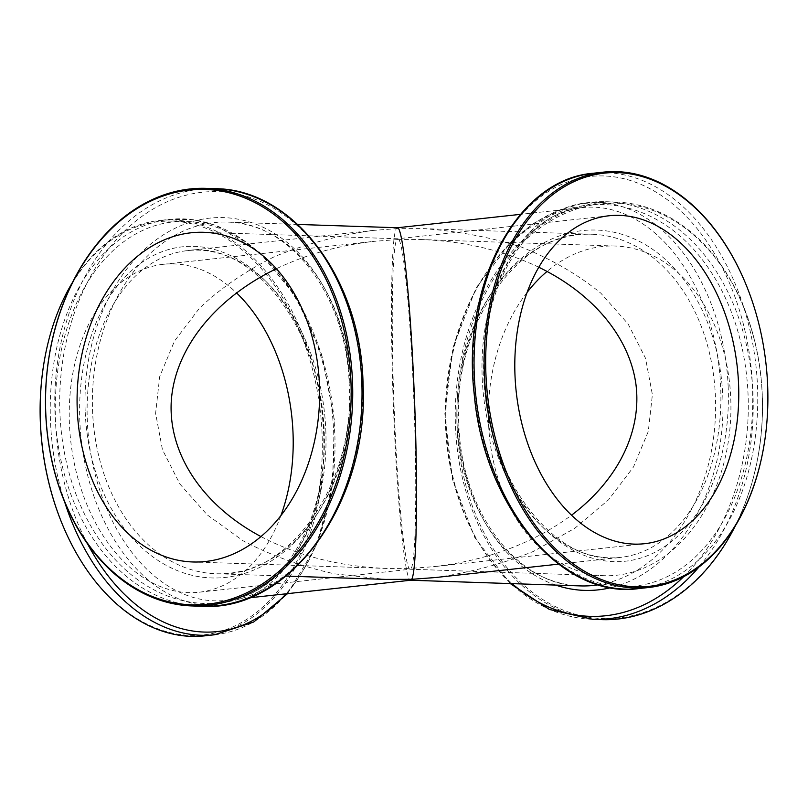 <?xml version="1.0" encoding="UTF-8"?>
<svg xmlns="http://www.w3.org/2000/svg" width="808" height="808" viewBox="0 0 808 808"><rect width="100%" height="100%" fill="white"/><g stroke="black" fill="none" stroke-linecap="round" stroke-linejoin="round"><path stroke-width="0.61" stroke-dasharray="4.04 3.03" d="M260.944 536.573C298.152 556.015 340.118 566.64 386.83 568.448L411.181 568.357C416.241 561.156 417.261 474.75 413.312 387.082C409.838 305.313 402.758 237.502 397.839 238.774L396.819 239.643L374.538 241.299C339.097 245.268 306.384 254.399 276.397 268.721M538.785 267.236C503.414 250.409 464.206 241.178 421.17 239.552L396.819 239.643C391.759 246.844 390.739 333.25 394.688 420.918C398.162 502.687 405.242 570.499 410.161 569.226L411.181 568.357L433.462 566.701C487.315 560.409 533.351 543.239 571.549 515.181M527.089 292.425A164.933 121.23 -88.1 0 0 488.567 424.049A164.933 121.23 -88.1 0 0 604.142 575.7A164.933 121.23 -88.1 0 0 730.806 414.908A164.933 121.23 -88.1 0 0 615.14 246.026A164.933 121.23 -88.1 0 0 547.056 271.427M435.421 577.538C469.903 572.62 502.505 563.933 533.23 551.5L574.65 528.381L608.555 499.799L633.472 467.004L648.299 431.442L652.389 394.668L645.552 358.308L628.099 323.957L600.788 293.122C578.144 274.69 551.813 259.388 521.796 247.218C490.224 237.128 457.065 230.916 422.311 228.593L396.344 228.684C390.951 236.36 389.86 328.533 394.062 422.039C397.778 509.272 405.323 581.598 410.575 580.245L410.666 580.235M397.425 227.755L396.344 228.684L372.579 230.462C338.098 235.381 305.495 244.067 274.771 256.5C245.753 270.882 220.645 288.123 199.445 308.201L174.528 340.996L159.701 376.558L155.611 413.332L162.448 449.692L179.901 484.043L207.212 514.878L243.168 540.835C270.892 555.419 301.303 566.418 334.411 573.832L385.689 579.407M601.93 619.635A208.908 153.56 91.9 0 1 455.419 405.717A208.908 153.56 91.9 0 1 615.868 202.05A208.908 153.56 91.9 0 1 762.257 394.142A208.908 153.56 91.9 0 1 735.3 525.937M762.197 394.254A207.808 152.752 91.9 0 1 541.188 598.516A207.808 152.752 91.9 0 1 525.533 239.825A207.808 152.752 91.9 0 1 762.197 394.254M744.633 281.234A208.908 140.865 -96.2 0 1 767.539 384.558A208.908 140.865 -96.2 0 1 763.065 450.571M63.186 526.331A207.808 140.127 83.8 0 0 284.739 581.669A207.808 140.127 83.8 0 0 249.298 256.166A207.808 140.127 83.8 0 0 44.844 357.894M204.646 635.856A208.908 140.865 83.8 0 0 322.069 412.918A208.908 140.865 83.8 0 0 159.408 220.493A208.908 140.865 83.8 0 0 72.7 282.063M280.911 515.575A164.933 111.211 -96.2 0 1 199.071 592.224A164.933 111.211 -96.2 0 1 70.66 440.299A164.933 111.211 -96.2 0 1 163.368 264.297A164.933 111.211 -96.2 0 1 236.451 292.819M457.096 424.149A175.922 129.31 -88.1 0 0 580.376 585.911C518.17 586.012 461.277 512.282 458.843 424.392C452.167 323.261 520.443 228.422 592.112 234.259A175.922 129.31 -88.1 0 0 457.096 424.149M598.486 584.79A175.922 129.31 -88.1 0 0 715.585 402.081A175.922 129.31 -88.1 0 0 592.112 234.259L422.311 228.593M482.224 378.518A175.922 118.624 83.8 0 0 620.483 557.389A175.922 118.624 83.8 0 0 719.373 369.66A175.922 118.624 83.8 0 0 582.396 207.606A175.922 118.624 83.8 0 0 482.224 378.518M555.692 585.083A180.265 132.502 91.9 0 1 458.116 424.634A180.265 132.502 91.9 0 1 582.608 230.583A180.265 132.502 91.9 0 1 722.786 395.809A180.265 132.502 91.9 0 1 610.798 587.689M683.639 576.71A206.02 151.429 -88.1 0 0 748.036 393.971A206.02 151.429 -88.1 0 0 587.84 205.131A206.02 151.429 -88.1 0 0 445.561 426.907A206.02 151.429 -88.1 0 0 512.171 583.629M592.628 619.322A208.908 153.56 91.9 0 1 446.127 405.404A208.908 153.56 91.9 0 1 606.566 201.737A208.908 153.56 91.9 0 1 752.965 393.829A208.908 153.56 91.9 0 1 698.89 567.065M728.139 386.083A180.265 121.553 -96.2 0 1 613.838 561.641A180.265 121.553 -96.2 0 1 483.841 377.922A180.265 121.553 -96.2 0 1 598.152 202.364A180.265 121.553 -96.2 0 1 728.139 386.083M473.266 376.599A206.02 138.915 83.8 0 0 621.837 586.558A206.02 138.915 83.8 0 0 752.47 385.911A206.02 138.915 83.8 0 0 603.909 175.952A206.02 138.915 83.8 0 0 473.266 376.599M593.294 173.245A208.908 140.865 -96.2 0 1 757.47 385.648A208.908 140.865 -96.2 0 1 638.522 588.608M85.214 412.191A180.265 132.502 -88.1 0 0 225.392 577.417A180.265 132.502 -88.1 0 0 349.884 383.366A180.265 132.502 -88.1 0 0 209.706 218.13A180.265 132.502 -88.1 0 0 85.214 412.191M350.904 383.851A175.922 129.31 91.9 0 1 215.887 573.741A175.922 129.31 91.9 0 1 92.506 393.597A175.922 129.31 91.9 0 1 227.624 222.089A175.922 129.31 91.9 0 1 350.904 383.851M215.372 188.678A208.908 153.56 -88.1 0 0 55.035 414.171A208.908 153.56 -88.1 0 0 201.434 606.263M362.439 381.093A206.02 151.429 91.9 0 1 220.16 602.869A206.02 151.429 91.9 0 1 59.964 414.029A206.02 151.429 91.9 0 1 202.232 192.264A206.02 151.429 91.9 0 1 362.439 381.093M239.148 601.293A180.265 121.553 83.8 0 0 324.159 430.078A180.265 121.553 83.8 0 0 194.162 246.359A180.265 121.553 83.8 0 0 79.861 421.917A180.265 121.553 83.8 0 0 220.816 605.273M325.776 429.482A175.922 118.624 -96.2 0 1 225.604 600.395A175.922 118.624 -96.2 0 1 88.627 438.34A175.922 118.624 -96.2 0 1 187.517 250.611A175.922 118.624 -96.2 0 1 325.776 429.482M214.706 634.755A208.908 140.865 83.8 0 0 332.139 411.827A208.908 140.865 83.8 0 0 169.478 219.392A208.908 140.865 83.8 0 0 50.53 422.352A208.908 140.865 83.8 0 0 64.701 502.132M87.688 544.097A206.02 138.915 -96.2 0 1 55.53 422.089A206.02 138.915 -96.2 0 1 186.163 221.442A206.02 138.915 -96.2 0 1 334.734 431.401A206.02 138.915 -96.2 0 1 286.042 593.809M397.839 238.774L203.858 232.3M386.83 568.448L192.859 561.974M615.14 246.026L421.17 239.552M604.142 575.7L410.161 569.226M558.55 564.135L620.483 557.389C556.621 567.963 486.628 479.043 484.346 378.083C479.104 289.557 525.887 211.373 582.396 207.606L520.453 214.352M608.929 215.776L397.748 238.774M644.633 543.703L433.462 566.701M615.868 202.05L606.566 201.737L581.548 203.626L557.025 210.908L533.664 223.372L512.06 240.643L476.225 287.719L453.046 347.278L444.804 413.272L452.339 478.993L474.892 537.744L510.262 583.568M297.738 224.432L227.624 222.089C289.83 221.988 346.723 295.718 349.157 383.608C355.833 484.739 287.557 579.578 215.887 573.741L286.002 576.084M249.147 597.829L225.604 600.395C282.113 596.627 328.896 518.443 323.654 429.917C321.372 328.967 251.389 240.037 187.517 250.611L372.579 230.462M287.547 593.648L316.413 545.642L332.512 485.608L334.32 419.635L321.675 354.419L295.839 296.587L259.368 252.015L215.797 225.291L192.668 219.624L169.478 219.392L159.408 220.493M199.071 592.224L410.252 569.226M163.368 264.297L374.538 241.299"/><path stroke-width="1.21" d="M191.183 232.775A164.933 121.23 91.9 0 1 203.858 232.3A164.933 121.23 91.9 0 1 319.433 383.951A164.933 121.23 91.9 0 1 192.859 561.974A164.933 121.23 91.9 0 1 77.073 401.707A164.933 121.23 91.9 0 1 191.183 232.775M276.397 268.721C214.494 298.667 174.437 349.319 171.246 401.677C168.397 454.035 202.566 505.424 260.944 536.573M571.549 515.181C617.989 480.134 641.966 431.442 635.947 384.376C629.533 337.34 593.365 293.728 538.785 267.236M547.056 271.427A164.933 121.23 -88.1 0 0 527.089 292.425M249.147 597.829L410.666 580.235L411.656 579.316L435.421 577.538L558.55 564.135M286.002 576.084L385.689 579.407L411.656 579.316C417.049 571.64 418.14 479.467 413.938 385.961C410.222 298.728 402.677 226.402 397.425 227.755L297.738 224.432M515.019 376.013A164.933 111.211 83.8 0 0 644.633 543.703A164.933 111.211 83.8 0 0 737.34 367.701A164.933 111.211 83.8 0 0 608.929 215.776A164.933 111.211 83.8 0 0 515.019 376.013M735.3 525.937A208.908 153.56 91.9 0 1 601.93 619.635L592.628 619.322L549.349 609.434L510.262 583.568M763.156 450.106L763.065 450.571A208.908 140.865 -96.2 0 1 648.592 587.507A208.908 140.865 -96.2 0 1 485.931 395.082A208.908 140.865 -96.2 0 1 603.354 172.144A208.908 140.865 -96.2 0 1 744.633 281.234L744.814 281.669A207.808 140.127 -96.2 0 1 767.6 384.436A207.808 140.127 -96.2 0 1 763.156 450.106A207.808 140.127 -96.2 0 1 558.702 551.834A207.808 140.127 -96.2 0 1 523.261 226.331A207.808 140.127 -96.2 0 1 744.814 281.669M45.803 413.746A207.808 152.752 -88.1 0 0 282.467 568.175A207.808 152.752 -88.1 0 0 266.812 209.484A207.808 152.752 -88.1 0 0 45.803 413.746M45.743 413.858A208.908 153.56 -88.1 0 0 192.132 605.95A208.908 153.56 -88.1 0 0 352.581 402.283A208.908 153.56 -88.1 0 0 206.07 188.365A208.908 153.56 -88.1 0 0 45.743 413.858M72.7 282.063A208.908 140.865 83.8 0 0 44.935 357.429L44.844 357.894A207.808 140.127 83.8 0 0 40.4 423.564A207.808 140.127 83.8 0 0 63.186 526.331L63.367 526.765A208.908 140.865 83.8 0 0 204.646 635.856L214.706 634.755L253.712 622.009L287.547 593.648M44.935 357.429A208.908 140.865 83.8 0 0 40.461 423.442A208.908 140.865 83.8 0 0 63.367 526.765M236.451 292.819A164.933 111.211 -96.2 0 1 292.981 431.987A164.933 111.211 -96.2 0 1 280.911 515.575M410.626 580.245L580.376 585.911A175.922 129.31 -88.1 0 0 598.486 584.79M610.798 587.689A180.265 132.502 91.9 0 1 555.692 585.083M512.171 583.629A206.02 151.429 -88.1 0 0 683.639 576.71M698.89 567.065A208.908 153.56 91.9 0 1 592.628 619.322M648.592 587.507L638.522 588.608A208.908 140.865 -96.2 0 1 475.861 396.173A208.908 140.865 -96.2 0 1 593.294 173.245L603.354 172.144M201.434 606.263A208.908 153.56 -88.1 0 0 361.873 402.596A208.908 153.56 -88.1 0 0 215.372 188.678C293.849 189.102 361.489 279.891 363.055 384.315C369.286 501.738 289.769 612.424 201.434 606.263L192.132 605.95M220.816 605.273A180.265 121.553 83.8 0 0 239.148 601.293M64.701 502.132A208.908 140.865 83.8 0 0 214.706 634.755M286.042 593.809A206.02 138.915 -96.2 0 1 87.688 544.097M520.453 214.352L397.374 227.755M638.522 588.608C561.722 599.597 483.75 505.778 474.245 394.476C461.126 284.891 516.867 179.043 593.294 173.245M206.07 188.365L215.372 188.678"/></g></svg>
